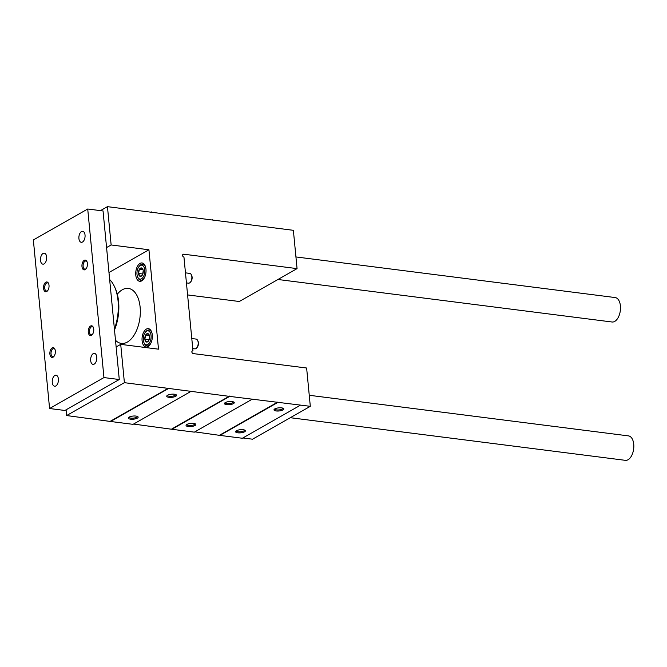 <?xml version="1.0" encoding="UTF-8"?>
<svg xmlns="http://www.w3.org/2000/svg" width="667" height="667" viewBox="0 0 667 667"><rect width="100%" height="100%" fill="white"/><g stroke="black" fill="none" stroke-linecap="round" stroke-linejoin="round"><path stroke-width="1" d="M195.047 425.488A4.927 1.567 -5.5 0 1 188.828 426.572A4.927 1.567 -5.5 0 1 186.293 424.887A4.927 1.567 -5.5 0 1 190.812 423.403A4.927 1.567 -5.5 0 1 195.531 423.995A4.927 1.567 -5.5 0 1 195.047 425.488M233.45 403.627A4.927 1.567 -5.5 0 1 227.23 404.711A4.927 1.567 -5.5 0 1 224.696 403.026A4.927 1.567 -5.5 0 1 229.215 401.551A4.927 1.567 -5.5 0 1 233.934 402.143A4.927 1.567 -5.5 0 1 233.45 403.627M252.126 399.258L194.355 432.141L171.878 429.281L229.648 396.398L310.313 406.32L306.628 368.017L193.238 353.593A1.542 1.192 -119.6 0 1 192.955 350.684L183.95 257.103A1.542 1.192 -119.6 0 1 183.667 254.194L297.057 268.618L293.372 230.315L107.454 206.662L111.139 244.964L148.933 249.775L158.504 349.175L120.71 344.364L124.395 382.666L229.648 396.398M137.335 418.142A4.927 1.567 -5.5 0 1 131.116 419.226A4.927 1.567 -5.5 0 1 128.573 417.542A4.927 1.567 -5.5 0 1 133.092 416.058A4.927 1.567 -5.5 0 1 137.819 416.65A4.927 1.567 -5.5 0 1 137.335 418.142M175.729 396.29A4.927 1.567 -5.5 0 1 169.51 397.374A4.927 1.567 -5.5 0 1 166.975 395.689A4.927 1.567 -5.5 0 1 171.494 394.205A4.927 1.567 -5.5 0 1 176.213 394.797A4.927 1.567 -5.5 0 1 175.729 396.29M190.829 391.462L133.058 424.345L110.589 421.486L168.359 388.603M212.139 219.977L212.631 219.701M282.991 409.93A4.927 1.567 -5.5 0 1 276.772 411.014A4.927 1.567 -5.5 0 1 274.237 409.33A4.927 1.567 -5.5 0 1 278.756 407.854A4.927 1.567 -5.5 0 1 283.475 408.446A4.927 1.567 -5.5 0 1 282.991 409.93M244.589 431.791A4.927 1.567 -5.5 0 1 238.377 432.875A4.927 1.567 -5.5 0 1 235.835 431.19A4.927 1.567 -5.5 0 1 240.353 429.706A4.927 1.567 -5.5 0 1 245.072 430.298A4.927 1.567 -5.5 0 1 244.589 431.791M300.133 405.369L242.363 438.252L219.893 435.393L277.664 402.509M124.395 382.666L66.625 415.549L66.075 409.805M116.141 346.965L120.71 344.364M141.712 280.865A9.238 5.069 97.3 0 1 139.703 281.307A9.238 5.069 97.3 0 1 135.843 271.502A9.238 5.069 97.3 0 1 142.038 262.973A9.238 5.069 97.3 0 1 146.04 270.994A9.238 5.069 97.3 0 1 141.712 280.865M148.041 346.548A9.238 5.069 97.3 0 1 146.031 346.99A9.238 5.069 97.3 0 1 142.163 337.185A9.238 5.069 97.3 0 1 148.366 328.656A9.238 5.069 97.3 0 1 152.359 336.677A9.238 5.069 97.3 0 1 148.041 346.548M117.309 294.222A27.722 15.216 97.3 0 1 128.331 288.411A27.722 15.216 97.3 0 1 140.328 312.456A27.722 15.216 97.3 0 1 127.355 342.071A27.722 15.216 97.3 0 1 121.336 343.413A27.722 15.216 97.3 0 1 115.491 340.245M108.971 272.52L148.933 249.775M106.57 247.565L111.139 244.964M100.475 210.63L107.454 206.662M150.85 212.181L151.342 211.898M187.585 294.922L239.286 301.501L297.057 268.618M191.921 351.276L192.955 350.684M242.863 437.969L252.543 439.203L310.313 406.32M133.558 424.062L171.878 429.281M66.625 415.549L110.589 421.486M194.847 431.857L219.893 435.393M137.227 416.358A4.094 1.301 -5.5 0 1 137.244 416.441A4.094 1.301 -5.5 0 1 136.568 417.267A4.094 1.301 -5.5 0 1 132.049 418.192A4.094 1.301 -5.5 0 1 129.098 417.225A4.094 1.301 -5.5 0 1 129.098 417.142M175.629 394.505A4.094 1.301 -5.5 0 1 175.646 394.589A4.094 1.301 -5.5 0 1 174.962 395.414A4.094 1.301 -5.5 0 1 170.452 396.34A4.094 1.301 -5.5 0 1 167.492 395.373A4.094 1.301 -5.5 0 1 167.492 395.281M194.947 423.703A4.094 1.301 -5.5 0 1 194.964 423.787A4.094 1.301 -5.5 0 1 194.28 424.612A4.094 1.301 -5.5 0 1 189.77 425.538A4.094 1.301 -5.5 0 1 186.81 424.571A4.094 1.301 -5.5 0 1 186.81 424.487M233.342 401.842A4.094 1.301 -5.5 0 1 233.367 401.934A4.094 1.301 -5.5 0 1 232.683 402.76A4.094 1.301 -5.5 0 1 228.164 403.677A4.094 1.301 -5.5 0 1 225.213 402.718A4.094 1.301 -5.5 0 1 225.213 402.626M244.489 430.007A4.094 1.301 -5.5 0 1 244.506 430.09A4.094 1.301 -5.5 0 1 243.83 430.915A4.094 1.301 -5.5 0 1 239.311 431.841A4.094 1.301 -5.5 0 1 236.351 430.874A4.094 1.301 -5.5 0 1 236.36 430.79M282.891 408.146A4.094 1.301 -5.5 0 1 282.908 408.237A4.094 1.301 -5.5 0 1 282.224 409.063A4.094 1.301 -5.5 0 1 277.714 409.98A4.094 1.301 -5.5 0 1 274.754 409.021A4.094 1.301 -5.5 0 1 274.754 408.929M171.844 428.931L229.615 396.056M110.555 421.135L168.326 388.252M219.86 435.042L277.63 402.159M33.35 239.953L49.583 408.521L103.952 377.572L87.719 209.004L33.35 239.953M103.952 377.572L119.276 379.523L64.907 410.472L49.583 408.521M119.276 379.523L103.043 210.955L87.719 209.004M55.828 385.951A5.544 3.043 97.3 0 1 54.627 386.226A5.544 3.043 97.3 0 1 52.309 380.34A5.544 3.043 97.3 0 1 56.028 375.221A5.544 3.043 97.3 0 1 58.429 380.032A5.544 3.043 97.3 0 1 55.828 385.951M94.23 364.099A5.544 3.043 97.3 0 1 93.03 364.365A5.544 3.043 97.3 0 1 90.712 358.487A5.544 3.043 97.3 0 1 94.431 353.368A5.544 3.043 97.3 0 1 96.823 358.179A5.544 3.043 97.3 0 1 94.23 364.099M82.475 242.038A5.544 3.043 97.3 0 1 81.274 242.304A5.544 3.043 97.3 0 1 78.956 236.418A5.544 3.043 97.3 0 1 82.675 231.307A5.544 3.043 97.3 0 1 85.076 236.11A5.544 3.043 97.3 0 1 82.475 242.038M44.08 263.89A5.544 3.043 97.3 0 1 42.871 264.157A5.544 3.043 97.3 0 1 40.554 258.271A5.544 3.043 97.3 0 1 44.272 253.16A5.544 3.043 97.3 0 1 46.673 257.971A5.544 3.043 97.3 0 1 44.08 263.89M53.06 357.187A4.927 2.71 97.3 0 1 50 354.777A4.927 2.71 97.3 0 1 51.359 348.574A4.927 2.71 97.3 0 1 54.844 349.074A4.927 2.71 97.3 0 1 53.91 356.445A4.927 2.71 97.3 0 1 53.06 357.187M91.462 335.326A4.927 2.71 97.3 0 1 88.394 332.925A4.927 2.71 97.3 0 1 89.762 326.722A4.927 2.71 97.3 0 1 93.247 327.214A4.927 2.71 97.3 0 1 92.304 334.592A4.927 2.71 97.3 0 1 91.462 335.326M85.134 269.643A4.927 2.71 97.3 0 1 82.074 267.242A4.927 2.71 97.3 0 1 83.433 261.039A4.927 2.71 97.3 0 1 86.918 261.531A4.927 2.71 97.3 0 1 85.985 268.909A4.927 2.71 97.3 0 1 85.134 269.643M46.74 291.504A4.927 2.71 97.3 0 1 43.672 289.094A4.927 2.71 97.3 0 1 45.039 282.891A4.927 2.71 97.3 0 1 48.524 283.392A4.927 2.71 97.3 0 1 47.582 290.762A4.927 2.71 97.3 0 1 46.74 291.504M47.824 290.437A4.094 2.251 97.3 0 1 47.349 290.804A4.094 2.251 97.3 0 1 46.465 291.004A4.094 2.251 97.3 0 1 44.747 286.652A4.094 2.251 97.3 0 1 47.499 282.875A4.094 2.251 97.3 0 1 48.674 283.758M86.226 268.584A4.094 2.251 97.3 0 1 85.751 268.943A4.094 2.251 97.3 0 1 84.867 269.143A4.094 2.251 97.3 0 1 83.15 264.799A4.094 2.251 97.3 0 1 85.901 261.022A4.094 2.251 97.3 0 1 87.077 261.906M92.546 334.267A4.094 2.251 97.3 0 1 92.079 334.626A4.094 2.251 97.3 0 1 91.187 334.826A4.094 2.251 97.3 0 1 89.478 330.482A4.094 2.251 97.3 0 1 92.221 326.705A4.094 2.251 97.3 0 1 93.397 327.589M54.152 356.12A4.094 2.251 97.3 0 1 53.677 356.486A4.094 2.251 97.3 0 1 52.785 356.687A4.094 2.251 97.3 0 1 51.076 352.334A4.094 2.251 97.3 0 1 53.819 348.558A4.094 2.251 97.3 0 1 54.994 349.441M290.312 417.709L625.388 460.338A12.323 6.762 -82.7 0 0 633.65 448.974A12.323 6.762 -82.7 0 0 628.497 435.893L309.255 395.281M277.956 279.49L612.064 322.003A12.323 6.762 -82.7 0 0 620.327 310.63A12.323 6.762 -82.7 0 0 615.174 297.557L295.931 256.937M109.646 279.531A36.96 20.293 97.3 0 1 114.407 286.493A36.96 20.293 97.3 0 1 114.416 329.023M114.407 286.493L115.149 288.086A34.992 19.21 97.3 0 1 114.507 330.015M142.388 274.962A4.269 2.343 97.3 0 1 141.996 275.529A4.269 2.343 97.3 0 1 140.028 276.305A4.269 2.343 97.3 0 1 138.519 273.487A4.269 2.343 97.3 0 1 139.361 269.326A4.269 2.343 97.3 0 1 141.712 267.984A4.269 2.343 97.3 0 1 142.805 269.143A4.269 2.343 97.3 0 1 143.23 270.802A4.269 2.343 97.3 0 1 142.388 274.962L140.028 276.305L138.519 273.487L139.361 269.326L141.712 267.984L142.563 268.884M140.237 265.516A7.02 3.852 97.3 0 1 144.606 268.943A7.02 3.852 97.3 0 1 142.655 277.789A7.02 3.852 97.3 0 1 137.694 277.08A7.02 3.852 97.3 0 1 139.028 266.575A7.02 3.852 97.3 0 1 140.237 265.516M139.028 266.575L139.586 265.891A8.012 4.394 97.3 0 1 140.962 264.691A8.012 4.394 97.3 0 1 142.705 264.299A8.012 4.394 97.3 0 1 145.756 267.817M144.522 277.547A8.012 4.394 97.3 0 1 140.679 280.19A8.012 4.394 97.3 0 1 138.061 277.872L137.694 277.08M185.468 272.845L189.745 273.395A4.927 2.71 97.3 0 1 191.354 274.821A4.927 2.71 97.3 0 1 190.42 282.191A4.927 2.71 97.3 0 1 188.503 283.175L186.435 282.908M191.354 274.821L191.712 275.588A3.985 2.184 97.3 0 1 190.954 281.541L190.42 282.191M142.913 273.745A3.694 2.026 97.3 0 1 143.03 271.928L142.738 274.245M143.238 270.885L143.03 271.928A3.694 2.026 97.3 0 1 143.247 271.102M143.046 269.793L139.361 269.326M142.605 274.004L138.519 273.487M148.708 340.645A4.269 2.343 97.3 0 1 148.316 341.212A4.269 2.343 97.3 0 1 146.356 341.988A4.269 2.343 97.3 0 1 144.847 339.17A4.269 2.343 97.3 0 1 145.681 335.009A4.269 2.343 97.3 0 1 148.041 333.667A4.269 2.343 97.3 0 1 149.133 334.826A4.269 2.343 97.3 0 1 149.55 336.485A4.269 2.343 97.3 0 1 148.708 340.645L146.356 341.988L144.847 339.17L145.681 335.009L148.041 333.667L148.891 334.567M146.557 331.199A7.02 3.852 97.3 0 1 150.925 334.626A7.02 3.852 97.3 0 1 148.983 343.472A7.02 3.852 97.3 0 1 144.014 342.763A7.02 3.852 97.3 0 1 145.356 332.249A7.02 3.852 97.3 0 1 146.557 331.199M145.356 332.249L145.915 331.574A8.012 4.394 97.3 0 1 147.29 330.373A8.012 4.394 97.3 0 1 149.024 329.982A8.012 4.394 97.3 0 1 152.084 333.5M150.842 343.23A8.012 4.394 97.3 0 1 147.007 345.873A8.012 4.394 97.3 0 1 144.389 343.555L144.014 342.763M191.788 338.528L196.073 339.078A4.927 2.71 97.3 0 1 197.682 340.503A4.927 2.71 97.3 0 1 196.74 347.874A4.927 2.71 97.3 0 1 194.822 348.858L192.755 348.591M197.682 340.503L198.032 341.262A3.985 2.184 97.3 0 1 197.274 347.224L196.74 347.874M149.241 339.428A3.694 2.026 97.3 0 1 149.35 337.61L149.058 339.928M149.558 336.568L149.35 337.61A3.694 2.026 97.3 0 1 149.575 336.785M149.366 335.476L145.681 335.009M148.933 339.686L144.847 339.17M182.633 254.786L183.667 254.194M140.679 280.19L142.371 280.407M142.705 264.299L144.397 264.516M147.007 345.873L148.699 346.09M149.024 329.982L150.717 330.198"/></g></svg>

